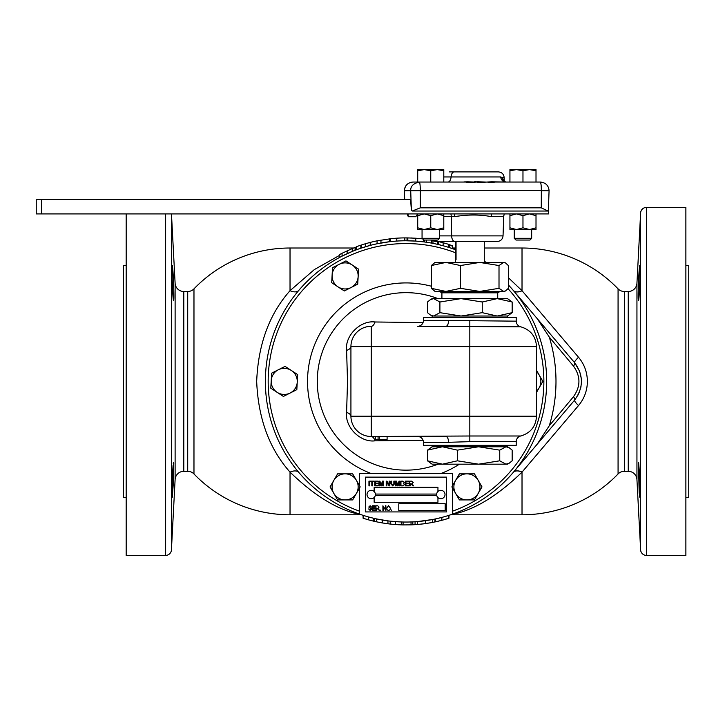 <?xml version="1.0" encoding="UTF-8"?>
<svg xmlns="http://www.w3.org/2000/svg" width="725" height="725" viewBox="0 0 725 725"><rect width="100%" height="100%" fill="white"/><g stroke="black" fill="none" stroke-linecap="round" stroke-linejoin="round"><path stroke-width="1.09" d="M173.42 462.767L173.257 463.728M173.085 465.323L172.559 473.334M172.188 483.231L172.124 485.877M172.042 492.202L172.106 495.755M172.188 496.906L172.287 479.832L173.574 462.432L173.574 479.832L172.287 497.232M173.574 300.377C174.544 301.455 172.976 264.507 172.287 265.577C171.508 264.507 172.695 301.473 173.574 300.377M638.48 300.377C639.359 301.464 640.537 264.525 639.758 265.577C639.069 264.507 637.502 301.455 638.48 300.377L638.372 300.141M638.254 463.755L638.299 463.175M639.758 479.832L638.48 462.432L639.151 492.139L639.758 497.232L639.758 479.832M375.314 495.492A4.205 4.205 0 0 0 375.405 494.06M437.945 497.586A4.205 4.205 0 0 0 445.023 494.522A4.205 4.205 0 0 0 437.945 491.459A4.187 4.187 0 0 0 436.658 494.06L375.387 494.06A4.187 4.187 0 0 0 369.587 490.653A4.205 4.205 0 0 0 369.587 498.392A4.205 4.205 0 0 0 374.145 497.54L374.145 502.271L437.945 502.271L437.945 497.567A4.187 4.187 0 0 1 436.749 495.492L375.296 495.492A4.187 4.187 0 0 1 374.145 497.522M436.74 495.492A4.205 4.205 0 0 1 436.649 494.06M459.061 446.781L478.573 446.781L457.403 450.143L442.44 446.781L459.061 446.781M432.127 446.781L442.44 446.781L427.478 450.143L432.127 446.781L432.127 445.34M439.459 238.307L422.059 238.307L423.79 240.038L437.728 240.038L439.459 238.307L439.459 229.553M422.059 238.307L422.059 229.553M531.67 238.307L514.27 238.307L516.001 240.038L529.948 240.038L531.67 238.307L531.67 229.553M514.27 238.307L514.27 229.553M439.459 235.888L503.041 235.888C502.606 239.304 500.676 241.171 497.25 241.488L456.052 241.488L456.052 259.623L455.345 260.366L455.345 262.432M507.518 316.028L512.167 312.665L497.205 316.028L482.243 312.665L461.073 316.028L507.518 316.028L507.518 317.468M441.915 298.627L441.915 292.827L439.513 291.441L500.132 291.423L435.027 291.423L431.312 288.323L445.902 291.423L460.493 288.323L479.751 291.423L499.008 288.323L503.667 291.423L505.597 290.861L508.334 288.323L508.334 265.54L505.597 262.994L503.667 262.432L499.008 265.54L479.751 262.432L460.493 265.54L445.902 262.432L435.027 262.432L431.312 265.54L445.902 262.432L504.618 262.432L505.597 262.994M441.915 292.827L497.731 292.827L500.132 291.441M505.597 290.861L504.618 291.423L479.751 291.423M407.196 213.911A35.462 19.557 4.3 0 0 408.347 216.73A35.462 29.308 -9.5 0 1 408.021 213.911M417.591 213.911L416.44 215.805M516.218 321.157L516.218 317.468L423.427 317.468L423.427 320.504A5.8 5.8 0 0 1 417.627 326.304L445.911 326.304A5.8 2.655 90 0 0 448.567 320.504L516.218 321.157C516.408 324.093 517.913 325.978 520.731 326.812L418.008 326.304M423.427 442.304L423.427 445.34L516.218 445.34L516.218 441.652L469.818 441.652L469.818 435.997L371.227 436.504L375.206 436.504L375.206 439.377L387.105 439.377L387.105 436.504L445.911 436.504A5.8 2.655 -90 0 1 448.567 442.304L423.427 442.304A5.8 5.8 0 0 0 417.627 436.504M516.218 441.652A5.8 5.8 0 0 1 520.731 435.997C530.582 433.061 535.847 426.463 536.518 416.204L536.518 346.604L469.818 346.604L469.818 416.204L536.518 416.204M469.818 441.652L448.567 442.304M423.038 440.22L375.024 440.827C360.425 442.748 344.692 427.107 346.595 412.407L347.529 381.404L346.595 350.402C344.683 335.811 360.325 320.069 375.024 321.982L423.038 322.589M407.704 240.773L407.033 240.763L407.024 237.891L415.733 238.217L415.733 241.099L406.027 240.763A140.641 140.641 0 0 0 265.377 381.404A140.641 140.641 0 0 1 455.4 249.717L455.4 246.835M508.334 284.898A140.641 140.641 0 0 1 359.627 514.17A140.641 140.641 0 0 1 265.377 381.404A140.641 140.641 0 0 0 359.627 514.17L359.627 487.843M452.418 487.843L452.418 514.025M359.627 485.922L359.627 473.579L452.418 473.579L452.418 485.922M126.177 497.395L123.295 497.395L123.295 265.413L126.177 265.413M685.877 497.395L688.75 497.395L688.75 265.413L685.877 265.413M450.597 514.795L522.018 514.795A133.391 133.391 0 0 0 618.072 473.96A8.7 8.7 0 0 1 624.343 471.304L628.249 471.304A8.7 8.7 0 0 1 636.94 479.542L640.628 549.903A5.8 5.8 0 0 0 646.419 555.395L685.877 555.395L685.877 207.413L646.419 207.413L646.419 555.395M628.249 471.304L628.249 291.504A8.7 8.7 0 0 0 636.94 283.267L640.628 212.905A5.8 5.8 0 0 1 646.419 207.413M126.177 213.911L126.177 555.395L165.635 555.395A5.8 5.8 0 0 0 171.426 549.903L175.115 479.542A8.7 8.7 0 0 1 183.797 471.304L187.712 471.304L187.712 291.504A8.7 8.7 0 0 0 193.974 288.849L193.974 473.96A8.7 8.7 0 0 0 187.712 471.304M407.024 237.891L404.858 237.891A143.523 143.523 0 0 0 404.459 237.891L403.653 237.9M356.501 249.772L356.501 246.699A143.523 143.523 0 0 1 360.833 245.186L365.3 243.781M367.493 246.138L366.678 246.373M366.596 246.4L365.436 246.745M394.545 238.344L395.442 238.271M447.524 244.017L448.331 244.262A143.523 143.523 0 0 0 443.129 242.766L443.129 245.748M443.936 242.984L439.776 241.914M391.038 238.67L377.091 240.827A143.523 143.523 0 0 0 370.602 242.322L370.23 245.394M370.23 242.422L370.176 245.403L370.647 245.286M175.115 479.542L175.115 283.267A8.7 8.7 0 0 0 183.797 291.504L187.712 291.504M173.792 463.755L173.746 463.175M173.855 297.359L173.873 295.311M175.115 283.267L171.472 213.911M358.993 513.952L354.126 513.082C333.98 507.636 312.611 493.988 290.027 472.12C269.328 448.775 258.209 418.542 256.677 381.404C258.191 344.321 269.301 314.079 290.027 290.689L314.288 269.627L339.255 255.535M618.072 473.96L618.072 288.849A8.7 8.7 0 0 0 624.343 291.504L624.343 471.304M628.249 291.504L624.343 291.504M573.466 396.72A5.8 2.166 40.3 0 1 574.572 400.173L537.243 444.153L549.287 425.729L573.466 396.72C580.743 386.479 580.743 376.275 573.466 366.089L549.287 337.08L537.243 318.656L513.246 290.39A11.6 6.688 139.7 0 0 522.082 290.761L578.505 357.235C584.305 364.186 587.268 372.242 587.386 381.404C587.277 390.53 584.323 398.587 578.505 405.574L522.018 472.12C499.561 493.915 478.201 507.563 457.919 513.082L453.053 513.952M508.334 277.684L522.018 290.689L522.018 248.013L484.3 248.013M455.173 248.013L452.418 248.013M355.975 248.013L355.069 248.013M353.628 248.013L290.027 248.013A133.391 133.391 0 0 0 193.974 288.849M453.053 248.856L455.173 249.128M484.3 261.272L486.357 262.432M361.449 514.795L290.027 514.795L290.027 472.12A11.6 6.697 -40.4 0 1 298.863 472.501M441.833 520.314L441.833 517.414L435.625 518.901L435.625 521.801L441.833 520.314L448.503 518.375L448.503 515.475M440.764 517.695L437.882 518.393M431.792 522.571A140.641 140.641 0 0 0 432.689 522.399L432.689 519.499L417.319 521.592L417.319 524.492A140.641 140.641 0 0 1 415.062 524.637M422.267 521.103L422.974 521.021M417.319 524.492L425.521 523.586L425.521 520.686L427.832 520.351M429.236 520.115L430.17 519.961M432.689 519.499L434.946 519.046L434.946 521.946A140.641 140.641 0 0 0 437.211 521.447M383.027 520.151L383.797 520.278M385.066 520.478L385.727 520.577M365.355 246.772L365.898 246.609M365.998 246.572L367.258 246.21M394.391 238.353L396.783 238.181A143.523 143.523 0 0 1 404.459 237.891L404.459 240.773L403.653 240.782M396.783 238.181L396.783 241.062L394.391 241.244M389.978 241.679L390.521 241.615M390.431 241.624L390.431 238.733L389.978 238.788A143.523 143.523 0 0 0 389.533 238.833L389.533 241.733L390.938 241.57M399.257 240.927L400.073 240.89L399.257 240.927M389.533 241.733L377.091 243.772L377.091 240.827M370.176 245.403L360.833 248.222L360.833 245.186L361.358 245.014L361.358 248.041M359.736 248.593L361.05 248.149M361.249 248.077L363.887 247.225M342.055 253.27L342.055 256.152L352.259 251.439L352.259 248.566L342.055 253.27A140.641 140.641 0 0 0 339.255 254.747L339.255 257.62M388.754 241.824L391.328 241.534M384.114 242.476L385.283 242.295M372.614 520.922L374.39 521.347L374.39 518.447L373.484 518.23L373.484 521.13L368.472 519.843L368.472 516.943M403.091 522.018L403.091 524.918A140.641 140.641 0 0 1 401.505 524.855L401.505 521.973L390.204 521.157L390.204 524.057A140.641 140.641 0 0 1 387.947 523.758L387.947 520.885L376.647 518.946L376.647 521.846L382.292 522.933L382.292 520.033M437.945 491.478L437.945 487.282L374.145 487.282L374.145 491.523M573.466 366.089A5.8 2.166 -40.3 0 0 574.572 362.636C583.67 375.115 583.67 387.63 574.572 400.173A11.6 1.758 -139.7 0 0 578.505 405.574M537.243 318.656L574.572 362.636A11.6 1.758 139.7 0 1 578.505 357.235M577.499 396.049L579.665 391.464M580.444 389.026L581.006 386.552M581.35 378.831L579.656 371.327M579.656 371.309L574.572 362.636M574.572 400.173L513.246 472.419A11.6 6.688 -139.7 0 1 522.082 472.048M513.182 472.501A11.6 6.697 -139.6 0 1 522.018 472.12L522.018 514.795M454.077 513.581L453.968 513.626A11.6 10.476 -109.9 0 1 457.919 513.082M357.969 513.581L358.087 513.626A11.6 10.476 -70.1 0 0 354.126 513.082M298.863 290.308A11.6 6.697 40.4 0 1 290.027 290.689L290.027 248.013M355.975 249.681A11.6 10.476 70.1 0 1 355.069 249.753M454.077 249.228L453.968 249.182A11.6 10.476 109.9 0 0 455.173 249.536M513.182 290.308A11.6 6.697 139.6 0 0 522.018 290.689L522.082 290.761M411.827 240.881L410.749 240.836M410.631 240.836L409.661 240.809M408.556 240.782L407.776 240.773M449.745 244.851L449.745 247.733L452.418 248.639L452.01 245.612A140.641 140.641 0 0 0 449.745 244.851L448.331 244.398M408.655 240.782L409.562 240.809M409.643 240.809L410.595 240.836M407.867 240.773L411.41 240.863M426.418 242.25L427.224 242.368L426.418 242.25L426.418 240.038M415.733 241.099L423.645 241.869L423.645 239.893M407.024 240.763L407.831 240.773L407.024 240.763M448.331 247.27L448.331 244.262L448.331 247.27L447.524 247.026M437.556 244.343L443.936 245.965M439.776 244.869L437.583 244.343M432.97 240.709L432.97 243.364L431.62 243.111L431.62 240.183L432.363 240.319M366.605 246.4L365.79 246.636M639.26 269.274L639.468 267.017M638.625 462.767L639.495 473.334M639.867 483.231L639.93 485.877M640.003 492.202L639.948 495.755M434.946 521.918L432.689 522.372M376.647 521.819A140.641 140.641 0 0 1 374.39 521.32M356.501 246.89A140.641 140.641 0 0 0 355.975 247.089L355.975 249.971M355.069 250.315L355.069 247.443A140.641 140.641 0 0 0 352.259 248.566M347.148 250.805L347.148 253.678M452.418 248.639L452.418 245.757L449.301 244.706M448.82 244.552L449.654 244.823M369.243 242.676L368.427 242.893L369.243 242.676M364.856 243.917L364.05 244.162M365.59 246.699L365.59 243.7L370.176 242.431M380.951 240.093L380.951 243.011M398.578 238.081L397.789 238.117M395.415 238.28L396.493 238.199M397.789 240.999L396.774 241.062M394.11 238.38L392.778 238.498M392.506 238.525L392.044 238.57M391.862 238.588L391.328 238.634M400.073 238.008L399.257 238.045M421.859 238.761L421.044 238.67M412.217 238.017L411.41 237.981L412.217 238.017M422.593 238.842L415.733 238.217M424.451 240.038L424.451 241.978M407.831 237.9L407.831 240.773M438.389 244.533L438.389 241.579L437.51 241.38M437.51 241.488L437.51 244.334M399.475 238.036L401.26 237.963M366.451 243.446L365.998 243.582M431.62 243.111L431.62 240.183A143.523 143.523 0 0 0 430.786 240.038M404.858 237.891L404.858 240.763M363.316 515.403L363.316 518.303L368.472 519.843M369.813 520.206L371.173 520.559M363.089 515.339L363.089 518.239A140.641 140.641 0 0 0 363.397 518.33M363.814 518.466A140.641 140.641 0 0 0 365.355 518.937M382.292 522.933L387.947 523.785M378.912 522.308L380.398 522.598M390.204 524.057L395.605 524.565L395.605 521.665M395.605 524.565L401.505 524.873M390.431 524.084A140.641 140.641 0 0 0 392.633 524.311M395.46 524.547L399.221 524.782M392.47 524.293L394.4 524.465M403.091 524.918L411.039 524.855L411.039 521.955M411.039 524.855A140.641 140.641 0 0 0 412.806 524.782L412.806 521.882M412.806 524.782A140.641 140.641 0 0 0 415.062 524.655L415.062 521.755M424.143 523.776L430.206 522.852A140.641 140.641 0 0 0 431.148 522.689M419.811 524.275L423.518 523.858M425.521 523.586L432.689 522.399M437.882 521.293L438.67 521.103M443.192 519.952L446.074 519.127M446.364 519.037L448.956 518.239L448.956 515.339M443.156 519.961L445.812 519.2M513.246 472.419L537.243 444.153M549.287 337.08A149.957 149.957 0 0 1 549.287 425.729M346.595 412.407A11.6 4.867 -0 0 1 350.927 416.204L350.927 346.604A11.6 4.867 -0 0 1 346.595 350.402M469.818 321.157L469.818 346.604L371.227 346.604L371.227 326.304A20.3 20.3 0 0 0 350.927 346.604A20.3 20.3 0 0 1 371.227 326.304A11.6 4.867 90 0 0 375.024 321.982M350.927 346.604L371.227 346.604L371.227 436.504A20.3 20.3 0 0 1 350.927 416.204A20.3 20.3 0 0 0 371.227 436.504A11.6 4.867 -90 0 1 375.024 440.827M417.627 326.304L445.911 326.304M379.275 439.377L379.275 436.504M378.069 439.377L378.069 436.504M375.36 439.377L375.36 436.504M455.4 252.708A137.841 137.841 0 0 0 268.178 381.404A137.841 137.841 0 0 0 359.627 511.207L359.627 514.17M408.347 216.73L415.688 216.73M499.008 288.323L499.008 265.54M460.493 288.323L460.493 265.54M431.312 288.323L431.312 265.54M430.487 315.085L433.686 316.028L430.487 315.085L427.478 312.665L427.478 301.999L430.487 299.57L433.686 298.627L439.903 301.999L461.073 298.627L482.243 301.999L497.205 298.627L512.167 301.999L512.167 312.665M439.903 312.665L433.686 316.028L461.073 316.028L439.903 312.665L439.903 301.999M482.243 301.999L482.243 312.665M512.167 301.999L507.518 298.627L443.075 298.627M430.487 299.57L432.127 298.627L461.073 298.627M456.052 257.031A92.8 92.22 -90 0 1 455.4 259.623L455.4 241.488L435.897 241.488L432.317 240.292L434.918 241.407L437.71 241.488L433.958 240.038M456.052 259.623L455.4 259.623M536.011 169.605L516.454 169.605L522.97 170.765L529.495 169.605L536.011 170.765L536.011 169.605M509.938 169.605L516.454 169.605L509.938 170.765L509.938 169.605M536.011 182.038L536.011 170.765M509.938 182.038L509.938 170.765M522.97 182.038L522.97 170.765M430.759 170.765L437.275 169.605L443.791 170.765L443.791 169.605L424.234 169.605L430.759 170.765L430.759 182.038M443.791 182.038L443.791 170.765M417.718 170.765L424.234 169.605L417.718 169.605L417.718 182.038M412.262 211.038L420.246 207.839L541.276 207.839L548.082 211.038L412.262 211.038L411.374 210.259L410.595 199.438L36.25 199.438L36.25 213.911L548.617 213.911L548.617 203.788M41.425 199.438L41.425 213.911M509.938 229.553L509.938 227.813L516.454 229.553L529.495 229.553L536.011 227.813L536.011 229.553L529.495 229.553L522.97 227.813L516.454 229.553L509.938 229.553M509.938 213.911L509.938 215.651L516.454 213.911L522.97 215.651L529.495 213.911L536.011 215.651L536.011 227.813M536.011 213.911L536.011 215.651M509.938 215.651L509.938 227.813M522.97 215.651L522.97 227.813M417.718 229.553L417.718 227.813L424.234 229.553L437.275 229.553L443.791 227.813L443.791 229.553L437.275 229.553L430.759 227.813L424.234 229.553L417.718 229.553M417.718 213.911L417.718 215.651L424.234 213.911L430.759 215.651L437.275 213.911L443.791 215.651L443.791 227.813M443.791 213.911L443.791 215.651M417.718 215.651L417.718 227.813M430.759 215.651L430.759 227.813M549.006 190.43L410.703 190.43C410.549 186.171 413.431 183.371 419.34 182.038L466.003 182.038A8.7 0.97 90 0 1 466.302 182.473L467.598 182.473L467.598 181.803L474.54 182.038M467.598 181.803L465.305 182.038M465.305 181.803L463.456 182.038M466.302 182.473L466.302 181.803M467.598 182.473L477.086 182.038A8.7 0.97 90 0 1 477.385 182.473L477.385 181.803L476.388 182.038M477.385 182.473L478.681 182.473L478.681 181.803L485.514 182.038M476.388 181.803L474.54 181.803M478.681 181.803L477.385 181.803M478.681 182.473L487.146 182.038L491.478 182.537L491.478 181.803L486.973 182.038M443.791 176.963L500.694 176.963A5.8 5.22 -90 0 0 505.869 182.038L491.478 181.803M491.478 182.537L495.166 182.038L540.37 182.038C541.031 183.371 541.357 186.171 541.339 190.43L404.314 190.738L404.623 199.438M500.694 176.963L502.461 177.489L503.748 181.232M505.869 182.038L503.467 180.942A5.8 5.102 140.9 0 1 502.461 177.489L504.156 177.489C503.721 174.073 501.791 172.206 498.365 171.888L454.212 171.888L498.365 171.888M504.21 213.911L503.694 216.63L491.269 216.63C479.896 214.482 467.716 214.482 454.738 216.63A5.8 2.583 90 0 0 454.385 213.911M491.269 216.63A5.8 3.67 90 0 1 491.758 213.911M497.25 241.488L437.71 241.488L435.199 240.038M449.301 171.888L454.212 171.888A5.8 3.172 90 0 0 451.068 176.963A5.8 3.172 -90 0 1 447.923 182.038M411.374 210.259L410.703 190.43L404.333 190.412C404.922 185.392 407.812 182.6 413.023 182.038L419.34 182.038C419.911 182.51 420.237 185.31 420.31 190.43L420.246 207.839M404.677 199.438L404.387 190.43C405.03 185.31 407.912 182.51 413.023 182.038M548.1 211.038L548.345 210.259M548.372 210.676L549.07 190.738L541.339 190.738L541.276 207.839M499.743 460.81L505.95 464.181L509.158 463.23L507.518 464.181L478.573 464.181L499.743 460.81L499.743 450.143L478.573 446.781L507.518 446.781L507.518 445.34M478.573 464.181L432.127 464.181L427.478 460.81L442.44 464.181L457.403 460.81L478.573 464.181M509.158 463.23L512.167 460.81L512.167 450.143L509.158 447.724L505.95 446.781L499.743 450.143M427.478 460.81L427.478 450.143M457.403 460.81L457.403 450.143M296.833 389.642L297.667 374.608L285.061 366.37L271.63 373.167L270.797 388.201L283.403 396.439L296.833 389.642M278.346 369.768A13.041 13.041 0 0 1 297.25 382.12A13.041 13.041 0 0 1 277.095 392.316A13.041 13.041 0 0 1 278.346 369.768M357.733 284.164L358.558 269.129L345.961 260.891L332.521 267.697L331.697 282.723L337.995 286.846L344.303 290.961L357.733 284.164M339.237 264.29A13.041 13.041 0 0 1 358.141 276.642A13.041 13.041 0 0 1 337.995 286.846A13.041 13.041 0 0 1 339.237 264.29M481.98 486.883L474.449 473.842L459.396 473.842L451.865 486.883L459.396 499.915L474.449 499.915L481.98 486.883M455.626 480.367A13.041 13.041 0 0 1 478.21 480.367A13.041 13.041 0 0 1 466.918 499.915A13.041 13.041 0 0 1 455.626 480.367M536.518 392.415L542.871 381.404L536.518 370.393M536.518 391.119A13.041 13.041 0 0 0 536.518 371.689M360.18 486.883L352.658 473.842L337.596 473.842L330.074 486.883L337.596 499.915L352.658 499.915L360.18 486.883M333.835 480.367A13.041 13.041 0 0 1 356.419 480.367A13.041 13.041 0 0 1 345.127 499.915A13.041 13.041 0 0 1 333.835 480.367M376.456 510.482L375.967 510.482L375.967 505.787L377.689 505.787L379.075 507.083L377.979 508.379L379.374 510.482L377.072 508.415L376.456 508.415L376.456 510.482M365.427 477.123L365.427 511.923L446.618 511.923L446.618 477.123L365.427 477.123M370.221 510.545L368.653 508.959L370.267 509.992L371.209 509.195L368.78 507.02L370.14 505.733L371.581 507.128L370.158 506.277L369.415 507.5L370.973 508.062L371.698 509.177L370.221 510.545M375.233 510.482L372.369 510.482L372.369 505.787L375.169 505.787L375.169 506.34L372.858 506.34L372.858 507.799L375.052 507.799L375.052 508.352L372.858 508.352L372.858 509.938L375.233 509.938L375.233 510.482M380.417 510.482L379.927 509.811L380.417 510.482M383.398 510.482L382.909 510.482L382.909 505.787L385.41 509.53L385.41 505.787L385.899 505.787L385.899 510.482L383.398 506.748L383.398 510.482M387.168 509.811L386.688 508.198L388.546 505.733L390.403 508.143L389.932 509.829L388.546 510.545L387.168 509.811M391.563 510.482L391.074 509.811L391.563 510.482M369.614 485.85L368.952 485.85L368.952 481.155L369.614 481.155L369.614 485.85M372.496 485.85L371.834 485.85L371.834 481.699L370.33 481.699L370.33 481.155L374 481.155L374 481.699L372.496 481.699L372.496 485.85M378.151 485.85L374.725 485.85L374.725 481.155L378.033 481.155L378.033 481.699L375.387 481.699L375.387 483.14L377.852 483.14L377.852 483.684L375.387 483.684L375.387 485.306L378.151 485.306L378.151 485.85M379.601 485.85L378.939 485.85L378.939 481.155L379.927 481.155L381.187 485.134L382.456 481.155L383.443 481.155L383.443 485.85L382.782 485.85L382.782 481.88L381.531 485.85L380.843 485.85L379.601 481.88L379.601 485.85M386.878 485.85L386.217 485.85L386.217 481.155L386.914 481.155L389.162 484.653L389.162 481.155L389.823 481.155L389.823 485.85L389.126 485.85L386.878 482.343L386.878 485.85M393.856 483.82L393.856 481.155L394.518 481.155L394.518 483.856L392.723 485.904L390.902 483.856L390.902 481.155L391.563 481.155L391.563 483.82L392.669 485.306L393.856 483.82M396.14 485.85L395.478 485.85L395.478 481.155L396.475 481.155L397.735 485.134L399.004 481.155L399.992 481.155L399.992 485.85L399.321 485.85L399.321 481.88L398.07 485.85L397.382 485.85L396.14 481.88L396.14 485.85M402.71 485.85L400.952 485.85L400.952 481.155L402.71 481.155L404.26 482.37L403.553 483.376L404.441 484.499L402.71 485.85M408.71 485.85L405.284 485.85L405.284 481.155L408.592 481.155L408.592 481.699L405.946 481.699L405.946 483.14L408.411 483.14L408.411 483.684L405.946 483.684L405.946 485.306L408.71 485.306L408.71 485.85M410.268 485.85L409.607 485.85L409.607 481.155L411.646 481.155L413.223 482.415L411.972 483.684L413.603 485.85L412.842 485.85L410.948 483.738L410.268 483.738L410.268 485.85M398.786 503.712L398.786 510.482L445.186 510.482L445.186 503.712L398.786 503.712M423.427 320.504L448.567 320.504M350.927 416.204L469.818 416.204L469.818 435.997L520.731 435.997M438.018 464.181A88.74 88.74 0 0 1 317.287 381.404A88.74 88.74 0 0 1 438.018 298.627M452.418 511.207A137.841 137.841 0 0 0 508.026 288.686M371.318 473.579A98.491 98.491 0 0 1 307.536 381.404A98.491 98.491 0 0 1 431.312 286.221M640.628 549.903L640.628 212.905M165.635 555.395L165.635 213.911M171.426 213.911L171.426 549.903M636.94 283.267L636.94 479.542M183.797 291.504L183.797 471.304M459.396 464.181A98.491 98.491 0 0 1 440.728 473.579M454.738 216.63L443.791 216.63M454.829 241.488A5.8 3.172 90 0 1 451.657 235.888L451.285 216.63A5.8 3.172 90 0 0 450.859 213.911M503.694 216.63L503.712 215.977M484.3 241.488L484.3 262.432M417.718 214.283L416.096 216.249M618.072 288.849A133.391 133.391 0 0 0 522.018 248.013M193.974 473.96A133.391 133.391 0 0 0 290.027 514.795M520.731 326.812C530.582 329.748 535.847 336.346 536.518 346.604M497.731 298.627L497.731 292.827M432.127 316.028L432.127 317.468M549.07 190.738L549.061 190.403C548.481 185.401 545.581 182.609 540.37 182.038M503.041 235.888L503.748 215.615M504.156 177.489L504.301 181.631M507.518 446.781L509.158 447.724"/></g></svg>
